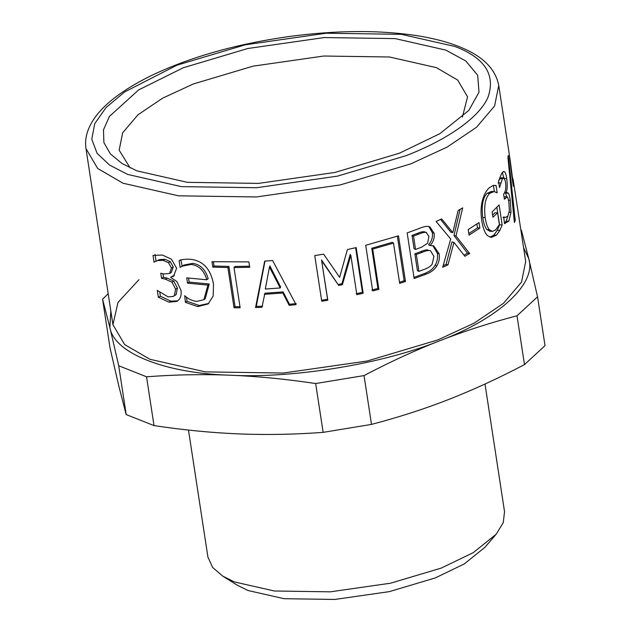 <?xml version="1.0" encoding="UTF-8"?>
<svg xmlns="http://www.w3.org/2000/svg" width="631" height="631" viewBox="0 0 631 631"><rect width="100%" height="100%" fill="white"/><g stroke="black" fill="none" stroke-linecap="round" stroke-linejoin="round"><path stroke-width="0.95" d="M507.931 157.584L508.294 155.463L515.259 220.361L514.391 222.506L507.931 157.584M514.218 220.44L515.259 220.361M496.865 207.354L499.547 224.865L497.315 230.252L493.899 235.087L490.019 237.193M491.51 191.524L487.156 193.26C482.833 197.653 481.358 205.73 482.731 217.49C483.693 223.571 485.121 227.61 487.006 229.613L489.467 229.779L492.369 231.403L495.532 230.023L499.381 224.597L497.575 212.797L494.98 212.742L492.622 215.084M487.006 229.613L489.908 231.269L492.369 231.403M493.418 185.427L494.373 191.611M499.547 224.865L502.166 224.881L499.902 230.307L496.439 235.189L491.218 237.43L487.724 235.813C484.971 233.352 482.975 228.241 481.729 220.487C480.664 213.073 480.877 206.463 482.36 200.658C483.859 194.971 486.138 190.688 489.206 187.817L493.079 185.514L496.053 185.451L497.173 192.778L494.097 191.579L491.044 191.477M497.575 212.797L492.953 217.245L492.141 211.913L499.113 204.941L502.166 224.881M494.097 191.579L489.688 193.37C485.31 197.819 483.803 205.919 485.168 217.679C486.13 223.76 487.566 227.791 489.467 229.779M496.715 192.77L497.173 192.778M493.426 185.435L496.053 185.451M460.094 209.374L453.981 235.537L467.484 253.165L463.998 255.169M440.604 219.391L450.802 232.192L452.806 232.65L458.153 210.47L462.673 207.883L456.016 235.97L469.661 253.528L464.85 256.281L453.965 242.383L447.986 264.862L442.694 267.276L450.723 238.991L436.076 221.465L441.676 218.894L452.806 232.65M453.965 242.383L451.962 241.925L446.101 264.342L443.167 265.698M467.484 253.165L469.661 253.528M453.981 235.537L456.016 235.97M446.101 264.342L447.986 264.862M397.349 236.207L404.171 280.748L399.494 282.246M404.171 280.748L405.473 281.489L399.66 283.343L393.499 243.101L392.277 242.328L371.762 248.243L377.922 288.485L371.833 290.063M377.922 288.485L378.86 289.337L372.692 290.93L365.712 245.285L398.484 235.836L405.473 281.489M371.762 248.243L372.708 249.087L378.86 289.337M393.499 243.101L372.708 249.087M239.985 306.721L235.063 306.69L228.903 266.44L214.027 266.014L213.381 261.77M249.545 266.219L234.929 266.471L233.991 267.568L240.151 307.818L234.038 307.786L227.886 267.544L212.805 267.11L211.977 261.707L248.882 261.889L249.702 267.284L233.991 267.568M235.063 306.69L234.038 307.786M214.027 266.014L212.805 267.11M228.903 266.44L227.886 267.544M174.385 275.66L172.571 276.062L170.82 277.53L176.751 281.442L181.01 290.307C181.547 294.456 180.781 297.666 178.707 299.938L176.932 301.373L169.029 302.194L158.334 297.201L157.293 290.394L168.138 296.885L173.265 296.452L174.322 295.616L175.647 289.148L172.003 282.207L165.275 279.131L161.56 278.326L160.779 273.215L164.028 273.933L169.502 273.499L171.482 268.009L168.493 262.725L163.074 260.303L157.529 260.587L154.051 262.157L153.017 255.429L162.38 255.034L171.482 259.223L176.617 268.246L173.557 276.236L170.749 277.088M154.051 262.157L156.07 261.171L155.045 254.443M169.502 273.499L171.293 272.489L173.28 266.976L170.315 261.699L164.967 259.286L159.509 259.586L156.109 261.147M173.265 296.452L176.128 294.582L177.421 288.115L173.817 281.181L167.183 278.121L163.516 277.325L162.964 273.704M177.761 300.821L170.93 301.184L160.377 296.215L159.801 292.461M170.315 261.699L168.493 262.725M163.516 277.325L161.56 278.326M173.817 281.181L172.003 282.207M160.377 296.215L158.334 297.201M182.193 266.432L180.774 259.609M206.818 279.785L208.151 278.697C205.517 269.516 200.358 264.405 192.676 263.364L183.858 265.075L180.143 267.434L179.101 260.666C181.87 259.428 185.695 258.978 190.578 259.309C203.072 260.721 210.715 269.035 213.515 284.25L213.168 296.042L208.159 303.937L197.74 306.579L185.388 302.344L184.741 295.663C187.904 298.849 191.934 300.774 196.825 301.429L203.892 299.693L207.907 285.094L187.541 283.169L186.729 277.877L206.818 279.785C204.168 270.604 198.946 265.485 191.161 264.436L182.146 266.172M203.892 299.693L205.249 298.66L209.24 284.005L189.142 282.104L188.527 278.097M208.79 303.408L199.254 305.507L187.06 301.287L186.437 297.185M181.815 266.385L180.143 267.434M189.142 282.104L187.541 283.169M209.24 284.005L207.907 285.094M187.06 301.287L185.388 302.344M269.445 267.063L269.902 265.982L280.598 286.892L280.243 287.965L269.445 267.063L265.304 289.037L280.243 287.965M262.599 306.201L256.281 306.453L264.996 261.084M296.223 303.582L289.463 304.276L283.145 291.916L264.925 293.226L261.952 307.289L255.555 307.549L264.697 261.108L272.616 260.54L296.042 304.639L289.187 305.341L282.814 292.989L264.35 294.314M256.281 306.453L255.555 307.549M283.145 291.916L282.814 292.989M289.463 304.276L289.187 305.341M355.608 247.723L362.439 292.334L356.207 293.746M362.439 292.334L363.172 293.241L356.854 294.669L350.836 255.342L350.189 254.427L341.915 283.745L338.042 284.486L321.534 259.948L327.552 299.268L321.573 300.23M327.552 299.268L327.805 300.269L321.747 301.239L314.759 255.594L323.632 254.143L339.652 277.348L347.389 249.56L356.184 247.589L363.172 293.241M321.534 259.948L327.805 300.269M338.042 284.486L321.786 260.942M341.915 283.745L342.388 284.699L338.468 285.457M350.836 255.342L342.388 284.699M427.629 243.18L428.922 236.404L426.185 232.453C424.671 232.082 422.194 232.642 418.739 234.133L413.518 236.089L415.561 249.442L421.737 247.123L427.629 243.18M424.844 231.94L426.54 232.555L424.844 231.94M424.521 231.837C423.022 231.467 420.577 232.011 417.17 233.478L412.019 235.41L413.518 236.089M412.019 235.41L414.062 248.764L415.561 249.442M432.132 264.215L433.923 256.391L430.61 250.854L429.679 250.602C428.236 250.255 425.854 250.783 422.51 252.187L416.342 254.506L418.921 271.377L423.346 269.721C427.755 268.191 430.681 266.353 432.132 264.215M430.61 250.854L429.679 250.602M427.999 249.994C426.58 249.639 424.221 250.16 420.932 251.54L414.835 253.836L416.342 254.506M414.835 253.836L417.422 270.699L418.921 271.377M432.827 245.672L437.386 253.299C437.977 257.929 437.204 261.936 435.067 265.304C433 268.94 429.451 271.685 424.434 273.538L414.039 277.38M428.899 226.561L432.361 232.721C432.953 237.217 431.667 241.223 428.528 244.741L430.255 245.569L433.757 245.909L439.176 253.859C439.768 258.489 438.979 262.504 436.81 265.888C434.704 269.54 431.107 272.3 426.02 274.185L414.149 278.547L407.169 232.902L418.148 228.879C423.212 226.703 426.785 225.922 428.859 226.553L429.829 226.805L434.136 233.289C434.72 237.784 433.41 241.799 430.224 245.341L430.255 245.569M428.528 244.741L430.224 245.341M435.067 265.304L436.81 265.888M476.918 224.005L477.509 227.854L468.825 233.565M477.509 227.854L479.86 228.106L469.062 235.118L468.21 229.566L479.008 222.562L479.86 228.106M501.393 177.934L499.728 178.825L498.569 181.381M505.171 192.778L505.581 193.267L508.326 193.11C509.004 193.954 509.651 196.328 510.274 200.216L511.007 212.182L508.846 221.118L504.508 223.555L503.672 216.89L505.589 217.419L507.931 215.983L506.141 221.205L504.414 222.972M505.581 193.267L506.835 196.706M502.276 172.523L503.798 177.674M507.931 215.983L509.367 210.525L508.878 202.37C508.373 199.144 507.813 197.322 507.206 196.896L504.39 199.246L503.609 194.174L504.208 193.315C505.786 190.807 506.196 186.957 505.455 181.767L504.114 177.816L500.935 177.776M504.114 177.816L502.434 178.739L499.507 187.549L498.522 181.073L501.763 173.249L503.735 171.474L504.563 171.806C505.439 172.578 506.157 174.826 506.725 178.541C507.498 184.173 507.379 188.748 506.385 192.274L508.326 193.11M507.206 196.896L503.98 196.817M505.005 223.595L504.508 223.555M504.516 192.81L506.456 192.723M504.745 192.352L506.385 192.274M502.852 171.892L504.563 171.806M498.033 182.99L500.714 182.935M512.688 179.441L510.148 159.966L512.301 179.488M509.603 156.48L510.148 159.966M512.695 178.376L513.318 186.279L512.34 179.843L509.091 153.041L498.742 85.414L494.578 106.008L476.515 127.265L447.166 147.078L410.813 163.871L340.141 184.954L256.344 196.959L178.463 195.815L122.966 183.211L97.695 168.477L85.982 148.577C85.004 141.928 85.919 135.255 88.726 128.566C96.259 110.464 116.404 93.159 149.168 76.635C188.077 57.713 234.275 44.407 287.76 36.708C336.97 30.036 380.974 29.838 419.757 36.125C436.053 38.87 450.132 42.774 462.002 47.846C483.314 56.743 495.556 69.268 498.742 85.414M512.68 177.926L512.751 178.368M513.129 179.433L525.686 261.494L521.522 282.081L503.459 303.337L474.11 323.151L437.756 339.951L367.084 361.027L283.287 373.039L205.406 371.888L149.91 359.284L124.638 344.55L112.925 324.657L117.989 302.446L138.97 279.659M445.825 50.101L465.796 60.978L477.683 75.255L479 92.189L468.833 110.409L439.823 133.701L399.376 153.223L334.935 172.444L258.521 183.392L187.502 182.343L136.903 170.851L121.996 163.476L110.37 153.893L103.902 142.567L103.468 129.891L109.4 116.443L138.615 89.933L183.353 67.73L247.794 48.508L324.208 37.56L395.227 38.609L445.825 50.101M118.723 365.767L146.542 376.778C175.221 374.648 203.158 374.128 230.347 375.224C257.543 376.305 285.977 379.073 315.666 383.538L323.143 432.361C294.456 434.491 266.527 435.004 239.33 433.915C212.142 432.827 183.7 430.058 154.011 425.594L126.192 414.591L118.873 386.243L110.039 348.028L102.569 299.204L109.889 327.552L118.723 365.767L126.192 414.591M146.542 376.778L154.011 425.594M315.666 383.538L364.032 375.579L371.501 424.395L323.143 432.361M364.032 375.579C389.926 361.965 415.166 350.355 439.768 340.74C464.361 331.125 490.106 322.804 517.01 315.784L524.479 364.6C498.585 378.214 473.337 389.824 448.744 399.439C424.15 409.054 398.406 417.375 371.501 424.395M517.01 315.784L537.549 296.807L545.018 345.63L524.479 364.6M537.549 296.807L528.723 258.592L521.395 230.252L520.875 230.023M108.193 293.723L102.569 299.204M523.572 247.675L528.723 258.592C536.91 283.485 498.94 318.545 439.768 340.74C382.97 363.874 293.581 378.592 230.347 375.224C165.369 373.465 113.951 353.123 109.889 327.552L110.811 310.838M485.01 384.027L504.54 511.67L503.238 522.736L496.092 534.307L473.226 552.661L441.353 568.05L390.565 583.202L330.344 591.831L274.375 591.002L234.495 581.948L222.751 576.135L212.647 567.458L207.915 557.055L188.48 430.074M496.092 534.307L484.892 547.353L464.187 563.98L435.319 577.917L389.319 591.633L334.777 599.45L284.092 598.701L247.975 590.498L237.335 585.237L222.751 576.135M130.12 167.901L119.156 150.178L122.674 132.794L137.921 114.85L162.695 98.128L193.378 83.955L253.031 66.16L323.766 56.025L389.501 56.995L436.337 67.635L457.672 80.066L467.563 96.858L462.405 117.058M493.899 235.087L496.439 235.189M497.315 230.252L499.902 230.307M482.731 217.49L485.168 217.679M487.156 193.26L489.688 193.37M159.509 259.586L157.529 260.587M164.967 259.286L163.074 260.303M173.28 266.976L171.482 268.009M167.183 278.121L165.275 279.131M177.421 288.115L175.647 289.148M176.128 294.582L174.322 295.616M170.93 301.184L169.029 302.194M192.676 263.364L191.161 264.436M199.254 305.507L197.74 306.579M417.17 233.478L418.739 234.133M420.932 251.54L422.51 252.187M437.386 253.299L439.176 253.859M432.361 232.721L434.136 233.289M424.434 273.538L426.02 274.185M499.728 178.825L502.434 178.739M504.224 198.181L505.139 198.15M506.141 221.205L508.846 221.118M509.193 212.284L511.007 212.182M508.515 200.327L510.274 200.216M503.972 178.715L506.725 178.541M405.796 155.762L337.53 176.128L256.565 187.73L181.326 186.618L127.714 174.44L109.62 165.133L97.079 153.286L91.771 139.238L94.729 123.684L106.032 107.578L124.725 91.913L176.925 65.19L245.199 44.825L326.164 33.222L401.403 34.334L455.014 46.513C484.782 57.847 495.777 74.766 488 97.269C478.771 118.778 444.539 140.91 405.796 155.762M502.986 217.466L505.589 217.419M112.925 324.657L85.982 148.577"/></g></svg>
